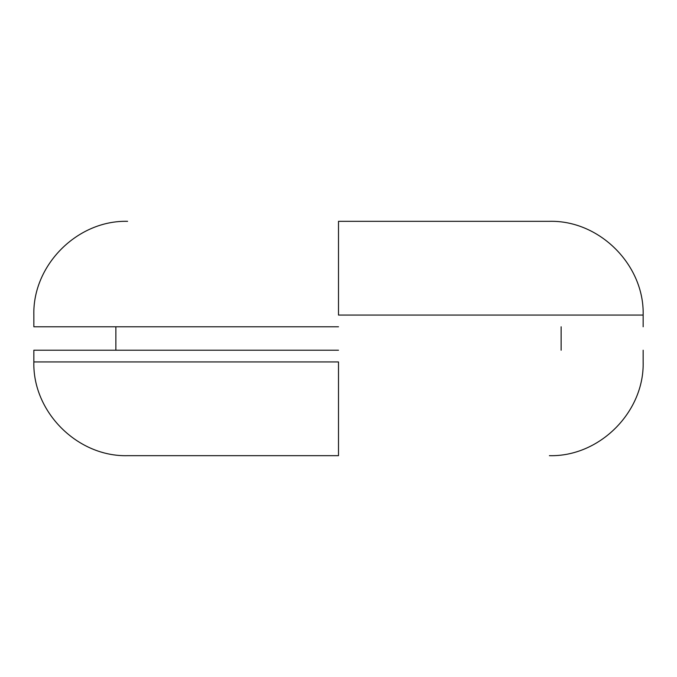 <?xml version="1.0" encoding="UTF-8"?>
<svg xmlns="http://www.w3.org/2000/svg" width="677" height="677" viewBox="0 0 677 677"><rect width="100%" height="100%" fill="white"/><g stroke="black" fill="none" stroke-linecap="round" stroke-linejoin="round"><path stroke-width="1.02" d="M338.5 455.672L127.589 455.672L338.5 455.672L338.5 361.933L33.85 361.933L338.5 361.933M338.5 221.328L549.411 221.328L338.5 221.328L338.5 315.067L643.15 315.067L338.5 315.067M338.5 326.779L33.85 326.779L338.5 326.779M338.5 350.221L33.85 350.221L338.5 350.221M33.85 350.221L33.85 361.933C32.538 411.997 77.525 456.983 127.589 455.672M643.15 350.221L643.15 361.933C644.462 411.997 599.475 456.983 549.411 455.672M561.131 326.779L561.131 350.221M115.869 350.221L115.869 326.779M549.411 221.328C599.475 220.017 644.462 265.003 643.15 315.067L643.15 326.779M33.85 326.779L33.85 315.067C32.538 265.003 77.525 220.017 127.589 221.328"/></g></svg>

